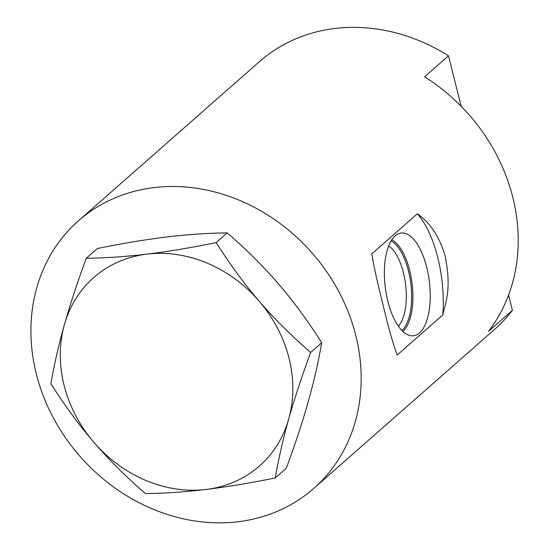 <?xml version="1.0" encoding="UTF-8"?>
<svg xmlns="http://www.w3.org/2000/svg" width="549" height="549" viewBox="0 0 549 549"><rect width="100%" height="100%" fill="white"/><g stroke="black" fill="none" stroke-linecap="round" stroke-linejoin="round"><path stroke-width="0.82" d="M508.573 295.081L512.409 310.343L488.541 331.335A178.178 154.296 -131.3 0 0 512.807 197.297A178.178 154.296 -131.3 0 0 424.603 76.805L448.478 55.813L461.146 106.245M448.478 55.813A178.178 154.296 -131.3 0 0 259.3 61.756L78.377 220.87A178.178 154.296 -131.3 0 0 36.323 373.917A178.178 154.296 -131.3 0 0 153.528 509.397A178.178 154.296 -131.3 0 0 313.705 488.459A178.178 154.296 -131.3 0 0 355.759 335.412A178.178 154.296 -131.3 0 0 238.554 199.932A178.178 154.296 -131.3 0 0 78.377 220.87M313.705 488.459L494.628 329.345A178.178 154.296 -131.3 0 0 512.409 310.343M397.263 354.99C393.304 344.594 388.994 329.688 384.341 310.274C376.333 278.178 373.835 266.224 371.845 253.81L417.357 213.781C430.581 223.059 439.886 237.36 445.273 256.685C451.594 288.98 445.767 301.95 442.775 314.961L397.263 354.99M442.775 314.961A81.142 34.882 83.1 0 0 417.357 213.781M426.738 267.301A51.736 22.241 -96.9 0 1 411.235 335.755A51.736 22.241 -96.9 0 1 387.882 301.47A51.736 22.241 83.1 0 1 398.917 233.551A51.736 22.241 83.1 0 1 426.738 267.301M391.801 239.783A48.024 20.642 83.1 0 1 409.671 270.417A48.024 20.642 -96.9 0 1 402.842 331.397M398.382 326.195A43.083 18.522 -96.9 0 0 403.385 272.579A43.083 18.522 83.1 0 0 388.699 245.89M86.282 258.263L97.345 248.539C122.255 243.44 145.3 239.597 166.484 237.01C187.415 234.505 207.659 233.133 227.217 232.879C246.35 249.438 263.506 266.505 278.672 284.094C293.79 301.71 308.14 321.254 321.707 342.713C318.372 361.976 313.877 381.658 308.222 401.751C302.533 421.879 295.232 444.024 286.324 468.194L275.269 477.918C250.358 483.017 227.307 486.86 206.122 489.447C185.191 491.952 164.954 493.325 145.389 493.578C126.256 477.019 109.107 459.952 93.934 442.364A125.474 108.661 48.7 0 1 64.384 324.706A125.474 108.661 48.7 0 1 147.015 254.132C168.001 251.579 191.052 247.736 216.162 242.603C229.722 264.062 244.072 283.6 259.197 301.223C274.356 318.804 291.512 335.878 310.652 352.437C301.744 376.6 294.442 398.746 288.747 418.88A125.474 108.661 48.7 0 1 206.122 489.447A125.474 108.661 48.7 0 1 93.934 442.364C78.816 424.748 64.473 405.203 50.899 383.744C54.234 364.481 58.729 344.799 64.384 324.706C70.073 304.578 77.375 282.433 86.282 258.263C105.669 258.023 125.913 256.644 147.015 254.132A125.474 108.661 48.7 0 1 259.197 301.223A125.474 108.661 48.7 0 1 288.747 418.88C283.099 438.967 278.604 458.648 275.269 477.918M227.217 232.879L216.162 242.603M321.707 342.713L310.652 352.437M401.889 330.471A47.056 20.231 83.1 0 0 408.435 270.842A47.056 20.231 83.1 0 0 391.094 240.908"/></g></svg>
